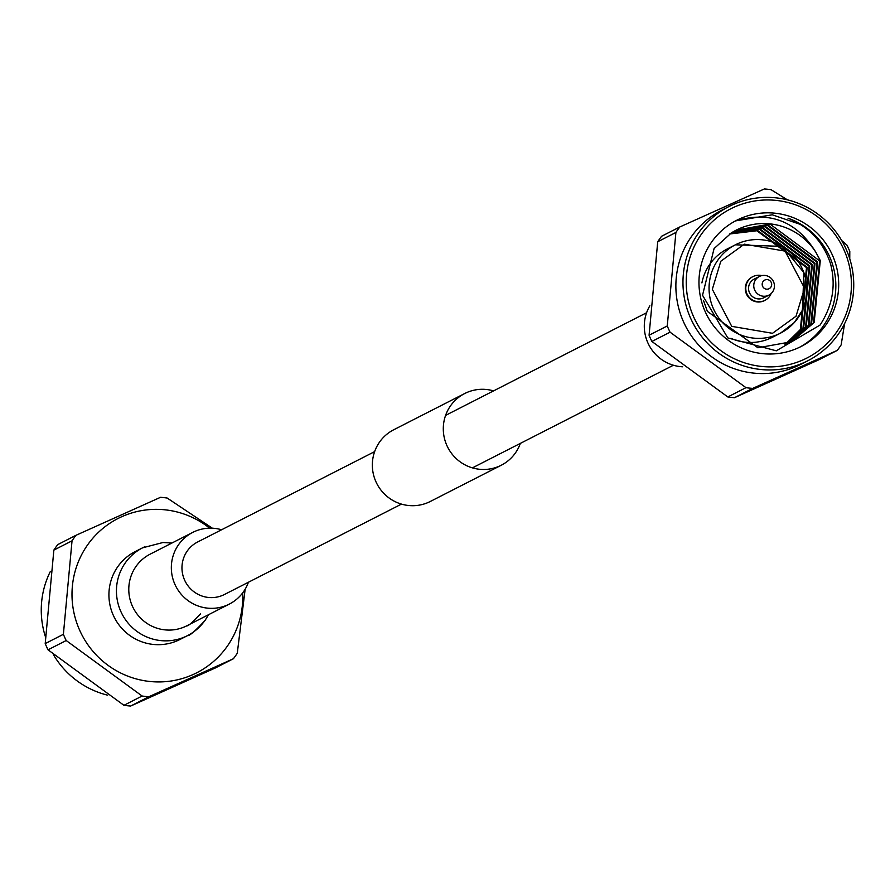 <?xml version="1.0" encoding="UTF-8"?>
<svg xmlns="http://www.w3.org/2000/svg" width="895" height="895" viewBox="0 0 895 895"><rect width="100%" height="100%" fill="white"/><g stroke="black" fill="none" stroke-linecap="round" stroke-linejoin="round"><path stroke-width="1.34" d="M401.463 504.109L224.421 594.504A29.479 28.953 -117.1 0 1 184.918 580.777A29.479 28.953 -117.1 0 1 197.616 542.001L374.658 451.606M242.69 592.882A86.602 85.07 -117.1 0 1 227.05 646.559A86.602 85.07 -117.1 0 1 107.042 664.593A86.602 85.07 -117.1 0 1 89.131 542.795A86.602 85.07 -117.1 0 1 209.643 528.162M142.115 696.019L123.935 705.305A100.352 98.573 62.9 0 0 130.636 706.043L148.816 696.757A100.352 98.573 62.9 0 1 142.115 696.019L66.196 640.529L48.017 649.815A100.352 98.573 62.9 0 1 45.209 643.594L63.388 634.309A100.352 98.573 62.9 0 0 66.196 640.529M75.93 535.322A100.352 98.573 62.9 0 0 72.036 540.815L53.857 550.101A100.352 98.573 62.9 0 1 55.758 547.315A100.352 98.573 62.9 0 1 57.75 544.607L75.93 535.322L160.496 497.318A100.352 98.573 62.9 0 1 167.197 498.045L212.361 528.207M245.152 589.212L237.276 653.26A100.352 98.573 -117.1 0 1 235.374 656.035A100.352 98.573 -117.1 0 1 233.382 658.754L148.816 696.757M63.388 634.309L72.036 540.815M130.636 706.043L215.203 668.028L233.382 658.754M123.935 705.305L48.017 649.815M45.209 643.594L53.857 550.101M107.624 695.169A86.602 85.07 -117.1 0 1 53.342 654.525M45.242 636.2A86.602 85.07 -117.1 0 1 50.388 571.402M248.396 582.265A40.241 39.525 -117.1 0 1 243.395 591.919A40.241 39.525 -117.1 0 1 229.321 604.091A40.241 39.525 -117.1 0 1 175.812 586.236A40.241 39.525 -117.1 0 1 192.716 532.413A40.241 39.525 -117.1 0 1 221.591 529.762M204.731 620.716A49.314 48.442 -117.1 0 1 187.491 635.64L179.962 639.477A49.314 48.442 -117.1 0 1 114.403 617.595A49.314 48.442 -117.1 0 1 135.111 551.644L142.629 547.807A49.314 48.442 -117.1 0 1 144.598 546.856M520.342 443.394A40.241 39.525 -117.1 0 1 501.278 465.232L430.327 501.457A40.241 39.525 -117.1 0 1 428.593 502.285A40.241 39.525 -117.1 0 1 376.381 482.707A40.241 39.525 -117.1 0 1 393.722 429.768L464.673 393.543A40.241 39.525 -117.1 0 1 493.537 390.891M501.278 465.232A40.241 39.525 -117.1 0 1 499.533 466.06A40.241 39.525 -117.1 0 1 447.332 446.482A40.241 39.525 -117.1 0 1 464.673 393.543M763.055 281.556A4.822 4.732 -117.1 0 1 771.255 282.451A4.822 4.732 -117.1 0 1 766.489 289.163A4.822 4.732 -117.1 0 1 763.055 281.556M755.66 279.665A10.483 10.304 -117.1 0 1 773.269 281.153A10.483 10.304 -117.1 0 1 756.297 292.587A10.483 10.304 -117.1 0 1 755.66 279.665M768.861 295.171L763.659 297.834A10.483 10.304 -117.1 0 1 750.457 282.328A10.483 10.304 -117.1 0 1 754.127 279.15L759.329 276.499M841.658 240.486L846.983 245.185A100.352 98.573 -117.1 0 1 849.791 251.405L849.758 258.8M679.797 226.972L661.618 236.246A100.352 98.573 -117.1 0 0 657.724 241.739L675.904 232.465A100.352 98.573 -117.1 0 1 677.806 229.679A100.352 98.573 -117.1 0 1 679.797 226.972L764.364 188.957A100.352 98.573 -117.1 0 1 771.065 189.695L787.387 199.831M651.884 341.465L670.064 332.179A100.352 98.573 -117.1 0 1 667.256 325.959L649.076 335.233A100.352 98.573 -117.1 0 0 651.884 341.465L727.803 396.955L745.982 387.669A100.352 98.573 -117.1 0 0 752.684 388.396L734.504 397.682A100.352 98.573 -117.1 0 1 727.803 396.955M734.504 397.682L819.07 359.678L837.25 350.392A100.352 98.573 -117.1 0 0 841.143 344.899L844.611 323.598M657.724 241.739L649.076 335.233M771.065 293.649A13.324 13.089 -117.1 0 1 748.992 297.062A13.324 13.089 -117.1 0 1 761.846 275.604M675.904 232.465L667.256 325.959M670.064 332.179L745.982 387.669M752.684 388.396L837.25 350.392M752.606 276.756A13.324 13.089 62.9 0 0 748.522 297.308A13.324 13.089 62.9 0 0 764.71 300.474M728.966 206.532L721.873 210.157A86.602 85.07 62.9 0 0 691.6 236.369A86.602 85.07 62.9 0 0 696.881 343.02A86.602 85.07 62.9 0 0 800.645 364.41L807.737 360.797A86.602 85.07 62.9 0 0 844.119 244.973A86.602 85.07 62.9 0 0 728.966 206.532A86.602 85.07 62.9 0 0 698.693 232.745A86.602 85.07 62.9 0 0 703.973 339.406A86.602 85.07 62.9 0 0 807.737 360.797M701.445 234.166A83.772 82.284 -117.1 0 1 843.884 249.683A83.772 82.284 -117.1 0 1 761.153 366.402A83.772 82.284 -117.1 0 1 701.445 234.166M701.915 282.898A49.594 48.722 -117.1 0 1 710.015 263.924A49.594 48.722 -117.1 0 1 727.355 248.911L735.388 244.805A49.594 48.722 -117.1 0 1 801.327 266.788A49.594 48.722 -117.1 0 1 780.552 333.119A49.594 48.722 -117.1 0 1 721.101 320.913A49.594 48.722 -117.1 0 1 718.058 259.818A49.594 48.722 -117.1 0 1 735.388 244.805L782.219 246.393L803.9 272.583L802.412 310.229L794.346 322.513L780.507 333.141L772.463 337.247A49.594 48.722 -117.1 0 1 730.902 338.321M825.816 325.075A70.85 69.597 -117.1 0 1 801.047 346.522A70.85 69.597 -117.1 0 1 706.837 315.074A70.85 69.597 -117.1 0 1 736.607 220.315A70.85 69.597 -117.1 0 1 821.498 237.824A70.85 69.597 -117.1 0 1 825.816 325.075M785.06 344.508L800.365 329.517L806.507 267.594L756.846 230.753L729.638 233.987M786.459 343.982L802.983 328.174L809.136 266.251L759.475 229.411L731.025 233.114M787.824 343.434L805.612 326.832L811.765 264.909L762.104 228.068L732.334 232.308M789.189 342.852L808.241 325.489L814.383 263.566L764.733 226.726L733.609 231.559M788.898 343.098L810.87 324.147L817.012 262.224L767.362 225.383L734.907 230.832M703.548 300.575L707.374 311.382L757.908 347.775L791.527 341.756L813.499 322.804L819.641 260.881L769.98 224.052L736.216 230.138M799.615 347.226A70.85 69.597 62.9 0 0 822.975 326.518A70.85 69.597 62.9 0 0 788.003 218.201C809.248 226.916 823.422 242.097 830.526 263.745C836.154 285.214 832.674 305.642 820.088 325.03L776.312 350.818L727.792 337.918L702.53 295.26L714.076 248.575L731.394 232.89A62.281 61.173 62.9 0 1 736.238 230.127A62.281 61.173 62.9 0 1 815.748 252.066C796.539 221.143 769.812 210.739 735.567 220.886A70.85 69.597 62.9 0 0 735.198 221.065M785.407 344.374L801.014 329.181L807.167 267.258L757.506 230.418L729.973 233.774M786.794 343.848L803.643 327.839L809.785 265.916L760.135 229.075L731.383 232.901M788.171 343.288L806.272 326.496L812.414 264.573L762.764 227.733L732.647 232.118M786.929 344.105L787.913 343.59M788.238 343.423L808.901 325.153L815.043 263.231L765.382 226.39L733.934 231.369M789.558 342.763L811.53 323.811L817.672 261.888L768.011 225.048L735.231 230.653M792.187 341.42L814.159 322.469L820.301 260.546L815.748 252.066M735.567 220.886L772.251 214.8L800.51 224.455M649.848 305.788A40.241 39.525 62.9 0 0 682.639 366.793M229.321 604.091L186.753 625.829A40.241 39.525 -117.1 0 1 133.254 607.962A40.241 39.525 -117.1 0 1 150.159 554.15L192.716 532.413M208.546 614.708L205.022 620.503C195.132 631.076 189.292 636.121 187.491 635.64A49.314 48.442 -117.1 0 1 121.921 613.757A49.314 48.442 -117.1 0 1 142.629 547.807L162.98 542.504L171.941 543.019M720.811 261.239L744.327 244.167L785.083 251.115L804.515 288.156L796.035 316.226L772.508 333.298L731.752 326.351L712.331 289.309L720.811 261.239M472.403 467.872L673.409 365.238M445.598 415.381L646.604 312.735M186.753 625.829L186.753 625.829C187.984 626.343 192.57 622.349 200.536 613.858"/></g></svg>
